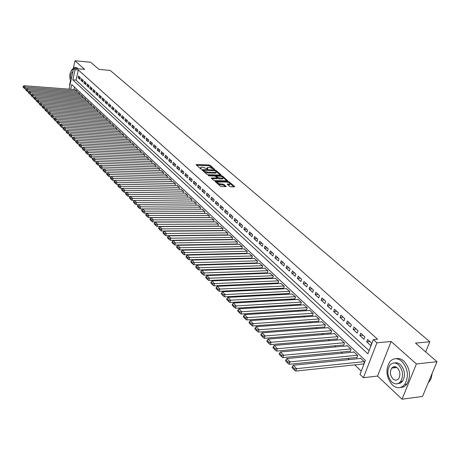 <?xml version="1.0" encoding="UTF-8"?>
<svg xmlns="http://www.w3.org/2000/svg" width="460" height="460" viewBox="0 0 460 460"><rect width="100%" height="100%" fill="white"/><g stroke="black" fill="none" stroke-linecap="round" stroke-linejoin="round"><path stroke-width="0.69" d="M214.348 169.401L214.544 169.159L210.105 165.318L208.995 164.939L196.058 164.577L200.502 168.716L201.29 168.992L200.732 167.365L201.854 167.152L202.912 167.187L207.845 169.194L207.276 167.566L209.421 167.394L214.348 169.401M394.375 366.683L393.823 367.85M229.574 186.38L230.736 186.783L234.318 186.852L234.583 186.478L229.35 181.959L228.206 181.562L215.073 181.326L220.3 186.191L221.461 186.593L226.176 186.616L223.882 184.356L220.564 183.908C218.178 183.528 217.097 182.902 217.315 182.028L226.648 182.045C229.028 182.424 230.103 183.051 229.891 183.919L227.274 184.126L229.574 186.38M437 361.704L422.539 396.451L402.04 399.205L416.398 363.964L437 361.704L415.489 343.108L429.812 341.763L110.199 70.403L98.957 69.397L90.701 62.255L74.997 60.795L84.669 69.379L73.68 68.408L75.101 69.69L78.355 69.977L377.556 339.221L373.347 339.595L376.895 342.798L363.417 377.7L359.984 374.394L365.355 360.416L71.743 84.548L70.679 89.274M416.398 363.964L391.109 341.504L376.895 342.798M220.696 175.064L220.967 174.714L215.947 170.373L214.826 169.981L201.831 169.659L206.85 174.323L207.983 174.714L220.696 175.064M222.582 176.105L227.769 180.837L214.653 180.596L213.503 180.193L211.266 177.98L217.149 177.98L215.648 176.427L214.509 176.036L209.11 175.892L208.271 175.409L221.45 175.714L222.582 176.105L222.352 176.87M74.997 60.795L73.479 67.539M70.438 81.046L69.529 85.088L69.851 85.393M363.325 363.964L363.664 364.285L364.556 361.962L360.462 358.11L360.324 358.478M356.546 357.546L356.879 357.863L357.759 355.557L353.734 351.768L353.596 352.124M349.882 351.239L350.209 351.555L351.072 349.261L347.116 345.529L346.984 345.88M343.327 345.034L343.649 345.345L344.5 343.062L340.607 339.394L340.48 339.739M336.875 338.934L337.197 339.238L338.031 336.967L334.202 333.362L334.081 333.695M330.533 332.931L330.849 333.23L331.671 330.976L327.905 327.422L327.784 327.75M324.294 327.025L324.605 327.319L325.41 325.076L321.707 321.58L321.592 321.902M318.153 321.212L318.458 321.505L319.251 319.269L315.606 315.836L315.497 316.147M312.11 315.497L312.409 315.778L313.191 313.559L309.603 310.178L309.494 310.483M306.159 309.867L306.452 310.143L307.228 307.935L303.692 304.606L303.589 304.905M300.305 304.324L300.593 304.6L301.352 302.404L297.873 299.126L297.775 299.42M294.538 298.868L294.825 299.138L295.573 296.953L292.048 294.015M288.863 293.497L289.144 293.762L289.88 291.588L286.413 288.69M283.268 288.202L283.55 288.466L284.274 286.304L280.859 283.452M277.765 282.992L278.036 283.251L278.754 281.106L275.39 278.288M272.337 277.863L272.608 278.116L273.315 275.977L270.003 273.205M266.995 272.803L267.26 273.056L267.961 270.928L264.701 268.197M261.734 267.823L261.993 268.071L262.683 265.955L259.469 263.264M256.548 262.919L256.806 263.16L257.479 261.056L254.317 258.399M251.436 258.077L251.689 258.319L252.356 256.226L249.239 253.609M246.399 253.31L246.652 253.552L247.308 251.47L244.237 248.889M241.437 248.613L241.684 248.848L242.328 246.778L239.303 244.231M236.543 243.984L236.785 244.214L237.423 242.155L234.445 239.643M231.719 239.418L231.955 239.643L232.587 237.596L229.649 235.117M226.958 234.916L227.194 235.14L227.821 233.099L224.923 230.661M222.272 230.477L223.117 228.672L220.259 226.262M80.247 77.625L78.522 76.055L78.137 77.746L79.862 79.321L80.247 77.625M83.151 80.27L81.403 78.677L81.017 80.379L82.76 81.972L83.151 80.27M86.083 82.938L84.318 81.334L83.927 83.036L85.686 84.651L86.083 82.938M89.044 85.64L87.262 84.019L86.865 85.727L88.648 87.36L89.044 85.64M92.046 88.372L90.24 86.727L89.838 88.452L91.638 90.097L92.046 88.372M95.076 91.137L93.254 89.476L92.845 91.201L94.668 92.868L95.076 91.137M98.141 93.926L96.295 92.247L95.887 93.984L97.727 95.668L98.141 93.926M101.24 96.755L99.377 95.053L98.963 96.801L100.826 98.503L101.24 96.755M104.38 99.613L102.494 97.894L102.074 99.647L103.96 101.373L104.38 99.613M107.554 102.505L105.645 100.763L105.219 102.528L107.128 104.27L107.554 102.505M110.762 105.432L108.83 103.672L108.405 105.438L110.331 107.203L110.762 105.432M114.011 108.387L112.056 106.611L111.625 108.387L113.574 110.17L114.011 108.387M117.294 111.383L115.322 109.584L114.879 111.366L116.857 113.171L117.294 111.383M120.623 114.413L118.623 112.591L118.18 114.385L120.175 116.213L120.623 114.413M123.987 117.478L121.963 115.632L121.515 117.438L123.533 119.284L123.987 117.478M127.391 120.577L125.344 118.715L124.89 120.526L126.931 122.394L127.391 120.577M130.835 123.717L128.766 121.831L128.305 123.648L130.375 125.545L130.835 123.717M134.32 126.897L132.227 124.988L131.761 126.81L133.854 128.731L134.32 126.897M137.85 130.111L135.729 128.179L135.257 130.013L137.379 131.957L137.85 130.111M141.427 133.365L139.276 131.41L138.799 133.256L140.944 135.217L141.427 133.365M145.044 136.666L142.864 134.682L142.387 136.534L144.561 138.523L145.044 136.666L142.387 136.534M148.706 140.001L146.498 137.994L146.015 139.857L148.212 141.87L148.706 140.001M152.409 143.376L150.184 141.346L149.69 143.221L151.915 145.256L152.409 143.376M156.164 146.797L153.91 144.745L153.41 146.625L155.664 148.689L156.164 146.797M159.965 150.265L157.682 148.177L157.176 150.069L159.459 152.162L159.965 150.265M163.817 153.772L161.5 151.662L160.994 153.559L163.306 155.675L163.817 153.772M167.716 157.326L165.37 155.187L164.852 157.096L167.198 159.24L167.716 157.326M171.666 160.925L169.291 158.757L168.768 160.678L171.143 162.852L171.666 160.925M175.668 164.571L173.259 162.374L172.73 164.306L175.133 166.503L175.668 164.571M179.722 168.262L177.284 166.043L176.749 167.98L179.181 170.206L179.722 168.262M183.827 172.005L181.355 169.757L180.814 171.701L183.281 173.96L183.827 172.005M187.99 175.795L185.483 173.518L184.937 175.473L187.433 177.761L187.99 175.795M192.205 179.642L189.669 177.33L189.112 179.296L191.647 181.614L192.205 179.642M196.477 183.534L193.907 181.188L193.344 183.166L195.908 185.518L196.477 183.534M200.807 187.479L198.202 185.104L197.633 187.093L200.232 189.474L200.807 187.479M205.2 191.481L202.555 189.071L201.98 191.067L204.614 193.482L205.2 191.481M209.651 195.534L206.971 193.091L206.385 195.103L209.058 197.547L209.651 195.534M214.159 199.646L211.445 197.167L210.852 199.186L213.561 201.67L214.159 199.646M218.736 203.809L215.981 201.302L215.378 203.331L218.126 205.844L218.736 203.809M223.37 208.035L220.581 205.493L219.972 207.535L222.755 210.082L223.37 208.035M228.074 212.319L225.245 209.743L224.624 211.79L227.453 214.377L228.074 212.319M232.84 216.666L229.971 214.049L229.344 216.114L232.214 218.736L232.84 216.666M237.682 221.076L234.772 218.425L234.134 220.495L237.038 223.152L237.682 221.076M242.587 225.544L239.637 222.858L238.993 224.94L241.937 227.637L242.587 225.544M247.566 230.08L244.57 227.355L243.915 229.448L246.905 232.179L247.566 230.08M252.615 234.686L249.579 231.915L248.917 234.019L251.948 236.796L252.615 234.686M257.744 239.355L254.656 236.543L253.983 238.659L257.065 241.477L257.744 239.355M262.942 244.093L259.814 241.241L259.13 243.369L262.257 246.226L262.942 244.093M268.22 248.9L265.046 246.008L264.356 248.147L267.524 251.051L268.22 248.9M273.579 253.782L270.353 250.849L269.652 252.994L272.872 255.944L273.579 253.782M279.019 258.738L275.747 255.76L275.034 257.922L278.3 260.912L279.019 258.738M284.539 263.77L281.215 260.745L280.496 262.919L283.814 265.955L284.539 263.77M290.145 268.881L286.77 265.805L286.039 267.99L289.409 271.072L290.145 268.881M295.837 274.068L292.411 270.946L291.669 273.142L295.09 276.276L295.837 274.068M301.622 279.335L298.143 276.167L297.39 278.375L300.863 281.555L301.622 279.335M307.493 284.688L303.962 281.468L303.197 283.688L306.722 286.919L307.493 284.688M313.461 290.128L309.873 286.856L309.091 289.087L312.679 292.37L313.461 290.128M319.522 295.648L315.876 292.324L315.089 294.572L318.728 297.902L319.522 295.648M325.686 301.26L321.977 297.884L321.172 300.144L324.875 303.531L325.686 301.26M331.942 306.964L328.175 303.531L327.359 305.802L331.119 309.247L331.942 306.964M338.307 312.766L334.478 309.275L333.649 311.558L337.473 315.054L338.307 312.766M344.776 318.653L340.883 315.111L340.038 317.406L343.925 320.959L344.776 318.653M351.348 324.645L347.392 321.04L346.535 323.351L350.485 326.968L351.348 324.645M358.035 330.74L354.01 327.072L353.142 329.394L357.155 333.069L358.035 330.74M364.832 336.933L360.738 333.207L359.858 335.541L363.94 339.279L364.832 336.933M78.355 69.977L76.049 80.103L369.098 350.669M366.689 341.791L370.841 345.592L371.749 343.235L367.586 339.44L366.689 341.791L369.851 341.51M228.62 244.122L228.93 244.415M233.484 248.779L233.824 249.101M238.418 253.506L238.792 253.862M243.42 258.296L243.829 258.687M248.503 263.16L248.946 263.586M253.655 268.099L254.138 268.559M258.888 273.108L259.405 273.602M264.201 278.191L264.759 278.726M269.589 283.354L270.187 283.929M275.063 288.598L275.707 289.214M280.623 293.923L281.307 294.578M286.269 299.328L286.994 300.023M292.002 304.819L292.773 305.561M297.827 310.397L298.643 311.184M303.744 316.066L304.612 316.894M309.758 321.822L310.672 322.702M315.865 327.675L316.831 328.601M322.075 333.621L323.092 334.598M328.388 339.664L329.458 340.693M334.805 345.805L335.932 346.892M341.326 352.055L342.516 353.194M347.961 358.409L349.209 359.599M354.706 364.866L361.238 371.122M74.462 87.101L73.91 89.516M75.428 89.637L77.165 91.12L76.912 92.218M78.28 92.322L80.028 93.823L79.775 94.932M81.155 95.036L82.932 96.554L82.668 97.681M84.071 97.779L85.859 99.32L85.594 100.458M87.015 100.556L88.826 102.108L88.556 103.264M89.987 103.368L91.822 104.937L91.546 106.105M93.001 106.202L94.852 107.789L94.57 108.98M96.042 109.077L97.917 110.682L97.629 111.883M99.124 111.981L101.016 113.603L100.723 114.822M102.235 114.914L104.155 116.558L103.856 117.794M105.386 117.886L107.329 119.548L107.025 120.802M108.571 120.894L110.538 122.573L110.227 123.843M111.797 123.935L113.781 125.632L113.465 126.92M115.057 127.012L117.07 128.725L116.742 130.036M118.358 130.123L120.393 131.859L120.06 133.187M121.693 133.273L123.757 135.027L123.418 136.379M125.074 136.459L127.161 138.236L126.81 139.604M128.495 139.685L130.605 141.484L130.249 142.87M131.951 142.945L134.09 144.768L133.728 146.176M135.458 146.251L137.62 148.097L137.247 149.523M139 149.598L141.191 151.461L140.812 152.91M142.588 152.979L144.808 154.87L144.423 156.337M146.222 156.406L148.465 158.32L148.074 159.81M149.902 159.879L152.174 161.811L151.771 163.329M153.623 163.392L155.928 165.353L155.514 166.888M157.395 166.951L159.729 168.929L159.309 170.493M161.213 170.551L163.576 172.558L163.145 174.15M165.083 174.202L167.474 176.232L167.037 177.847M168.998 177.893L171.425 179.958L170.97 181.596M172.971 181.642L175.427 183.724L174.961 185.392M176.991 185.432L179.48 187.542L179.003 189.238M181.062 189.273L183.586 191.412L183.097 193.137M185.184 193.165L187.743 195.333L187.249 197.087M189.37 197.11L191.958 199.306L191.452 201.089L132.003 200.445L132.532 198.415L131.042 198.703L129.651 197.254L129.438 198.064L130.83 199.513L131.042 198.703M193.602 201.106L196.23 203.331L195.707 205.143M197.898 205.16L200.56 207.414L200.025 209.254M202.25 209.265L204.947 211.548L204.401 213.423M206.661 213.428L209.398 215.74L208.834 217.649M211.134 217.649L213.906 219.989L213.331 221.933M215.665 221.927L218.483 224.302L217.89 226.274M425.661 351.906L429.812 341.763M391.109 341.504L377.551 376.073L402.04 399.205M377.551 376.073L363.417 377.7M75.101 69.69L72.806 79.839L367.879 353.832L373.347 339.595M69.006 89.148L73.68 68.408M76.049 80.103L72.806 79.839M78.137 77.746L80.184 77.912M81.017 80.379L83.087 80.546M83.927 83.036L86.02 83.208M86.865 85.727L88.987 85.899M89.838 88.452L91.988 88.619M92.845 91.201L95.019 91.367M95.887 93.984L98.089 94.15M98.963 96.801L101.194 96.962M102.074 99.647L104.334 99.808M105.219 102.528L107.508 102.683M108.405 105.438L110.722 105.599M111.625 108.387L113.971 108.543M114.879 111.366L117.26 111.521M118.18 114.385L120.589 114.534M121.515 117.438L123.959 117.587M124.89 120.526L127.368 120.669M128.305 123.648L130.818 123.792M131.761 126.81L134.309 126.954M135.257 130.013L137.839 130.151M138.799 133.256L141.421 133.394M146.015 139.857L148.689 139.984M149.69 143.221L152.369 143.342M153.41 146.625L156.101 146.74M157.176 150.069L159.879 150.184M160.994 153.559L163.708 153.669M164.852 157.096L167.578 157.199M168.768 160.678L171.505 160.776M172.73 164.306L175.478 164.398M176.749 167.98L179.504 168.067M180.814 171.701L183.586 171.781M184.937 175.473L187.714 175.547M189.112 179.296L191.9 179.36M193.344 183.166L196.144 183.23M197.633 187.093L200.445 187.145M201.98 191.067L204.803 191.118M206.385 195.103L209.219 195.143M210.852 199.186L213.699 199.22M215.378 203.331L218.236 203.36M219.972 207.535L222.835 207.552M224.624 211.79L227.505 211.801M229.344 216.114L232.237 216.114M234.134 220.495L237.038 220.489M238.993 224.94L241.902 224.923M243.915 229.448L246.842 229.425M248.917 234.019L251.85 233.985M253.983 238.659L256.933 238.619M259.13 243.369L262.091 243.317M264.356 248.147L267.323 248.084M269.652 252.994L272.636 252.925M275.034 257.922L278.024 257.836M280.496 262.919L283.498 262.827M286.039 267.99L289.058 267.887M291.669 273.142L294.699 273.027M297.39 278.375L300.426 278.248M303.197 283.688L306.245 283.55M309.091 289.087L312.156 288.938M315.089 294.572L318.159 294.406M321.172 300.144L324.26 299.966M327.359 305.802L330.458 305.612M333.649 311.558L336.754 311.351M340.038 317.406L343.16 317.187M346.535 323.351L349.669 323.115M353.142 329.394L356.281 329.141M359.858 335.541L363.009 335.277M400.275 381.955L402.362 381.541M207.138 168.038L206.908 168.785M200.6 167.837L200.37 168.602M212.267 168.159L209.881 166.089L208.771 165.709L196.633 165.301M203.228 170.413L202.394 170.39M220.231 175.053L216.401 171.741M215.435 170.74L203.297 170.183L203.947 170.913L207.558 172.161L215.165 172.385L216.246 172.184L215.435 170.74M203.073 170.965L203.268 170.286M204.372 172.132L207.333 172.943L207.558 172.161M216.045 172.281L216.022 172.96L214.935 173.161L207.333 172.943M223.198 177.623L226.97 180.889M211.83 178.716L216.965 178.612M215.539 176.347L216.516 176.37M222.168 178.181L223.06 178.014C223.261 177.163 222.191 176.548 219.857 176.18L216.579 176.163L218.08 177.715L222.168 178.181L221.933 178.969L222.83 178.796L222.95 178.376M216.533 176.318L216.298 176.996M221.933 178.969L218.989 178.894L217.2 177.928M222.243 176.807L221.755 176.588M229.787 184.276L229.655 184.713L227.832 184.862M217.183 182.465L216.936 183.218M217.867 184.046L220.328 184.702L220.564 183.908M225.383 186.674L223.646 185.15L220.328 184.702M217.223 182.102L215.625 182.068M228.913 182.608L228.58 182.465M233.847 186.84L230.046 183.552M77.021 90.988L25.265 87.09L23.949 85.715L75.601 89.648M24.064 87.331L23.144 86.371L23 87.066L23.92 88.027L24.064 87.331L25.265 87.09L24.909 88.82L26.059 88.901M23.949 85.715L23.144 86.371M23.92 88.027L24.909 88.82M76.481 68.655L75.808 67.838L74.054 67.315L71.122 70.84M70.403 80.885L70.656 81.828M78.073 68.793L77.401 67.982L75.152 67.413M73.376 69.742L72.542 69.655C69.569 72.375 68.965 76.32 70.736 81.477M72.887 71.915L72.513 71.915C70.673 73.496 70.242 75.963 71.219 79.321M401.81 361.296C397.405 357.771 393.432 357.886 389.896 361.641C385.29 369.478 386.101 377.252 392.334 384.974C396.899 388.786 401.028 388.619 404.719 384.468C409.049 376.424 408.077 368.702 401.81 361.296M400.499 387.475C402.977 387.498 405.076 386.411 406.812 384.209C411.142 376.176 410.171 368.466 403.897 361.071C401.356 358.869 398.745 358.081 396.072 358.714M394.599 362.986C396.6 362.417 398.561 362.969 400.47 364.642C404.978 370.007 405.662 375.573 402.517 381.34L400.355 383.151L397.773 383.651M398.55 364.849C395.358 362.279 392.489 362.365 389.93 365.113C386.641 370.783 387.239 376.383 391.73 381.921C394.996 384.64 397.952 384.525 400.591 381.576C403.736 375.797 403.052 370.225 398.55 364.849M392.932 378.902C395.031 380.638 396.922 380.57 398.619 378.689C400.66 374.98 400.229 371.387 397.331 367.902C395.266 366.229 393.403 366.286 391.747 368.08C389.643 371.749 390.04 375.354 392.932 378.902M395.151 366.741L394.479 367.781M428.237 382.766L431.043 378.827L432.291 373.02M79.885 93.685L27.928 89.849L26.594 88.464L78.447 92.334M26.72 90.097L25.789 89.125L25.645 89.821L26.576 90.792L26.72 90.097L27.928 89.849L27.565 91.586L28.744 91.672M26.594 88.464L25.789 89.125M26.576 90.792L27.565 91.586M82.783 96.416L30.619 92.644L29.273 91.241L81.334 95.047M29.405 92.891L28.462 91.908L28.313 92.609L29.256 93.593L29.405 92.891L30.619 92.644L30.256 94.392L31.464 94.478M29.273 91.241L28.462 91.908M29.256 93.593L30.256 94.392M85.715 99.176L33.344 95.467L31.976 94.053L84.243 97.796M32.119 95.72L31.165 94.725L31.015 95.427L31.97 96.422L32.119 95.72L33.344 95.467L32.971 97.227L34.218 97.313M31.976 94.053L31.165 94.725M31.97 96.422L32.971 97.227M88.676 101.97L36.099 98.325L34.718 96.893L87.193 100.567M34.868 98.578L33.902 97.572L33.752 98.279L34.718 99.285L34.868 98.578L36.099 98.325L35.725 100.09L37.001 100.176M34.718 96.893L33.902 97.572M34.718 99.285L35.725 100.09M91.672 104.794L38.882 101.217L37.484 99.768L90.171 103.379M37.645 101.47L36.668 100.452L36.518 101.16L37.496 102.177L37.645 101.47L38.882 101.217L38.502 102.988L39.813 103.08M37.484 99.768L36.668 100.452M37.496 102.177L38.502 102.988M94.702 107.646L41.705 104.144L40.29 102.678L93.179 106.214M40.457 104.397L39.468 103.368L39.318 104.081L40.302 105.11L40.457 104.397L41.705 104.144L41.319 105.921L42.665 106.013M40.29 102.678L39.468 103.368M40.302 105.11L41.319 105.921M97.761 110.538L44.557 107.105L43.125 105.622L96.226 109.089M43.297 107.358L42.303 106.317L42.147 107.03L43.148 108.071L43.297 107.358L44.557 107.105L44.166 108.893L45.546 108.98M43.125 105.622L42.303 106.317M43.148 108.071L44.166 108.893M100.861 113.453L47.437 110.101L45.994 108.594L99.308 111.993M46.178 110.354L45.166 109.302L45.011 110.02L46.023 111.073L46.178 110.354L47.437 110.101L47.046 111.895L48.461 111.981M45.994 108.594L45.166 109.302M46.023 111.073L47.046 111.895M103.995 116.409L50.358 113.126L48.892 111.607L102.425 114.931M49.088 113.384L48.064 112.32L47.909 113.039L48.932 114.109L49.088 113.384L50.358 113.126L49.962 114.931L51.411 115.017M48.892 111.607L48.064 112.32M48.932 114.109L49.962 114.931M107.168 119.399L53.314 116.196L51.83 114.655L105.576 117.898M52.037 116.449L51.002 115.374L50.841 116.098L51.876 117.179L52.037 116.449L53.314 116.196L52.911 118.007L54.395 118.093M51.83 114.655L51.002 115.374M51.876 117.179L52.911 118.007M110.377 122.417L56.304 119.295L54.803 117.743L108.767 120.905M55.016 119.554L53.969 118.467L53.808 119.192L54.855 120.284L55.016 119.554L56.304 119.295L55.896 121.118L57.419 121.204M54.803 117.743L53.969 118.467M54.855 120.284L55.896 121.118M113.62 125.476L59.328 122.435L57.81 120.865L111.993 123.947M58.035 122.699L56.977 121.595L56.81 122.325L57.868 123.429L58.035 122.699L59.328 122.435L58.92 124.269L60.478 124.355M57.81 120.865L56.977 121.595M57.868 123.429L58.92 124.269M116.903 128.57L62.393 125.614L60.852 124.022L115.259 127.023M61.088 125.879L60.018 124.758L59.852 125.494L60.921 126.615L61.088 125.879L62.393 125.614L61.973 127.454L63.572 127.541M60.852 124.022L60.018 124.758M60.921 126.615L61.973 127.454M120.227 131.704L65.492 128.834L63.934 127.219L118.559 130.134M64.181 129.093L63.095 127.966L62.928 128.702L64.015 129.835L64.181 129.093L65.492 128.834L65.073 130.68L66.706 130.766M63.934 127.219L63.095 127.966M64.015 129.835L65.073 130.68M123.585 134.872L68.626 132.089L67.056 130.456L121.9 133.279M67.309 132.353L66.211 131.209L66.039 131.951L67.143 133.095L67.309 132.353L68.626 132.089L68.201 133.946L69.88 134.032M67.056 130.456L66.211 131.209M67.143 133.095L68.201 133.946M126.989 138.075L71.806 135.389L70.213 133.733L125.281 136.47M70.478 135.654L69.368 134.493L69.195 135.24L70.305 136.396L70.478 135.654L71.806 135.389L71.375 137.252L73.094 137.333M70.213 133.733L69.368 134.493M70.305 136.396L71.375 137.252M130.427 141.318L75.02 138.724L73.41 137.051L128.702 139.69M73.686 138.989L72.559 137.816L72.387 138.569L73.514 139.742L73.686 138.989L75.02 138.724L74.589 140.599L76.349 140.679M73.41 137.051L72.559 137.816M73.514 139.742L74.589 140.599M133.912 144.601L78.28 142.105L76.647 140.409L132.169 142.957M76.935 142.37L75.791 141.185L75.618 141.939L76.757 143.129L76.935 142.37L78.28 142.105L77.838 143.991L79.643 144.066M76.647 140.409L75.791 141.185M76.757 143.129L77.838 143.991M137.442 147.93L81.575 145.527L79.925 143.813L135.671 146.263M80.224 145.797L79.068 144.595L78.89 145.349L80.046 146.556L80.224 145.797L81.575 145.527L81.132 147.418L82.978 147.499M79.925 143.813L79.068 144.595M80.046 146.556L81.132 147.418M141.013 151.294L84.916 148.994L83.243 147.257L139.219 149.603M83.553 149.264L82.386 148.045L82.202 148.804L83.375 150.023L83.553 149.264L84.916 148.994L84.468 150.897L86.353 150.972M83.243 147.257L82.386 148.045M83.375 150.023L84.468 150.897M144.624 154.698L88.297 152.507L86.601 150.742L142.813 152.99M86.928 152.777L85.744 151.541L85.56 152.306L86.745 153.542L86.928 152.777L88.297 152.507L87.843 154.416L89.78 154.491M86.601 150.742L85.744 151.541M86.745 153.542L87.843 154.416M148.281 158.148L91.724 156.061L90.005 154.278L146.447 156.417M90.344 156.331L89.142 155.083L88.958 155.848L90.16 157.102L90.344 156.331L91.724 156.061L91.264 157.981L93.242 158.05M90.005 154.278L89.142 155.083M90.16 157.102L91.264 157.981M151.99 161.638L95.191 159.66L93.455 157.855L150.132 159.885M93.805 159.936L92.587 158.671L92.402 159.442L93.616 160.707L93.805 159.936L95.191 159.66L94.725 161.592L96.755 161.661M93.455 157.855L92.587 158.671M93.616 160.707L94.725 161.592M155.739 165.174L98.71 163.311L96.945 161.477L153.858 163.398M97.307 163.582L96.077 162.299L95.887 163.076L97.123 164.364L97.307 163.582L98.71 163.311L98.233 165.249L100.314 165.318M96.945 161.477L96.077 162.299M97.123 164.364L98.233 165.249M159.539 168.751L102.269 167.003L100.481 165.151L157.63 166.957M100.861 167.285L99.613 165.98L99.423 166.761L100.671 168.061L100.861 167.285L102.269 167.003L101.792 168.958L103.914 169.015M100.481 165.151L99.613 165.98M100.671 168.061L101.792 168.958M163.386 172.379L105.88 170.752L104.069 168.872L161.454 170.556M104.46 171.028L103.195 169.711L103 170.493L104.265 171.81L104.46 171.028L105.88 170.752L105.392 172.713L107.571 172.77M104.069 168.872L103.195 169.711M104.265 171.81L105.392 172.713M167.279 176.048L109.537 174.547L107.703 172.644L165.324 174.208M108.106 174.823L106.823 173.489L106.628 174.277L107.91 175.611L108.106 174.823L109.537 174.547L109.043 176.513L111.268 176.571M107.703 172.644L106.823 173.489M107.91 175.611L109.043 176.513M171.229 179.768L113.24 178.388L111.383 176.462L169.245 177.905M111.803 178.67L110.503 177.318L110.302 178.112L111.602 179.463L111.803 178.67L113.24 178.388L112.74 180.372L115.017 180.423M111.383 176.462L110.503 177.318M111.602 179.463L112.74 180.372M175.225 183.534L116.995 182.286L115.109 180.331L173.219 181.648M115.546 182.568L114.229 181.2L114.028 181.993L115.345 183.367L115.546 182.568L116.995 182.286L116.489 184.276L118.824 184.322M115.109 180.331L114.229 181.2M115.345 183.367L116.489 184.276M179.273 187.352L120.802 186.237L118.893 184.253L177.244 185.437M119.341 186.518L118.007 185.133L117.806 185.932L119.134 187.318L119.341 186.518L120.802 186.237L120.29 188.238L122.676 188.278M118.893 184.253L118.007 185.133M119.134 187.318L120.29 188.238M183.379 191.216L124.66 190.239L122.722 188.232L181.32 189.278M123.188 190.526L121.837 189.117L121.63 189.922L122.981 191.331L123.188 190.526L124.66 190.239L124.142 192.251L126.58 192.291M122.722 188.232L121.837 189.117M122.981 191.331L124.142 192.251M187.536 195.138L128.57 194.298L126.609 192.263L185.449 193.171M127.087 194.586L125.718 193.16L125.511 193.965L126.879 195.396L127.087 194.586L128.57 194.298L128.041 196.322L189.635 197.116M126.609 192.263L125.718 193.16M126.879 195.396L128.041 196.322M191.745 199.105L132.532 198.415L130.542 196.351L129.651 197.254M130.83 199.513L132.003 200.445M196.017 203.13L136.551 202.584L134.538 200.491L193.873 201.112M135.05 202.877L133.641 201.405L133.429 202.222L134.837 203.694L135.05 202.877L136.551 202.584L136.016 204.631L195.718 205.097M134.538 200.491L133.641 201.405M134.837 203.694L136.016 204.631M200.341 207.207L140.628 206.816L138.587 204.694L198.174 205.16M139.115 207.109L137.689 205.62L137.471 206.436L138.897 207.926L139.115 207.109L140.628 206.816L140.082 208.869L200.042 209.185M138.587 204.694L137.689 205.62M138.897 207.926L140.082 208.869M204.729 211.341L144.762 211.105L142.686 208.955L202.526 209.265M143.238 211.399L141.789 209.892L141.571 210.714L143.02 212.227L143.238 211.399L144.762 211.105L144.21 213.17L204.43 213.331M142.686 208.955L141.789 209.892M143.02 212.227L144.21 213.17M209.173 215.533L148.954 215.458L146.849 213.273L206.942 213.428M147.418 215.751L145.952 214.222L145.728 215.05L147.194 216.579L147.418 215.751L148.954 215.458L148.396 217.534L208.869 217.528M146.849 213.273L145.952 214.222M147.194 216.579L148.396 217.534M213.681 219.776L153.209 219.874L151.076 217.655L211.422 217.649M151.662 220.167L150.167 218.615L149.943 219.449L151.432 221.001L151.662 220.167L153.209 219.874L152.639 221.956L213.377 221.783M151.076 217.655L150.167 218.615M151.432 221.001L152.639 221.956M218.253 224.083L157.521 224.348L155.359 222.105L215.958 221.921M155.963 224.647L154.451 223.071L154.221 223.905L155.733 225.486L155.963 224.647L157.521 224.348L156.946 226.446L217.942 226.101M155.359 222.105L154.451 223.071M155.733 225.486L156.946 226.446M222.881 228.453L161.897 228.89L159.701 226.613L220.558 226.262M160.327 229.189L158.792 227.591L158.562 228.43L160.091 230.034L160.327 229.189L161.897 228.89L161.316 231L222.571 230.477M159.701 226.613L158.792 227.591M160.091 230.034L161.316 231M227.585 232.881L166.342 233.502L164.111 231.19L225.227 230.655M164.755 233.801L163.196 232.179L162.961 233.024L164.519 234.646L164.755 233.801L166.342 233.502L165.744 235.618L227.263 234.916M164.111 231.19L163.196 232.179M164.519 234.646L165.744 235.618M232.346 237.371L170.844 238.177L168.584 235.83L229.96 235.117M169.251 238.475L167.67 236.831L167.428 237.682L169.01 239.332L169.251 238.475L170.844 238.177L170.246 240.31L232.03 239.413M168.584 235.83L167.67 236.831M169.01 239.332L170.246 240.31M237.182 241.925L175.421 242.926L173.121 240.54L234.755 239.637M173.811 243.225L172.207 241.558L171.965 242.408L173.57 244.082L173.811 243.225L175.421 242.926L174.806 245.065L236.86 243.978M173.121 240.54L172.207 241.558M173.57 244.082L174.806 245.065M242.086 246.543L180.061 247.739L177.732 245.324L239.625 244.225M178.44 248.043L176.812 246.347L176.565 247.21L178.192 248.906L178.44 248.043L180.061 247.739L179.44 249.895L241.759 248.607M177.732 245.324L176.812 246.347M178.192 248.906L179.44 249.895M247.054 251.235L184.77 252.632L182.407 250.177L244.559 248.877M183.137 252.937L181.487 251.217L181.234 252.08L182.884 253.805L183.137 252.937L184.77 252.632L184.144 254.794L246.727 253.305M182.407 250.177L181.487 251.217M182.884 253.805L184.144 254.794M252.103 255.99L189.554 257.594L187.157 255.105L249.573 253.604M187.91 257.899L186.231 256.157L185.978 257.025L187.651 258.773L187.91 257.899L189.554 257.594L188.916 259.773L251.769 258.071M187.157 255.105L186.231 256.157M187.651 258.773L188.916 259.773M257.226 260.814L194.413 262.637L191.975 260.107L254.656 258.393M192.751 262.942L191.049 261.171L190.791 262.045L192.493 263.821L192.751 262.942L194.413 262.637L193.763 264.822L256.887 262.907M191.975 260.107L191.049 261.171M192.493 263.821L193.763 264.822M262.418 265.707L199.341 267.755L196.868 265.184L259.814 263.252M197.668 268.065L195.937 266.26L195.678 267.139L197.409 268.945L197.668 268.065L199.341 267.755L198.685 269.957L262.079 267.812M196.868 265.184L195.937 266.26M197.409 268.945L198.685 269.957M267.691 270.681L204.349 272.952L201.836 270.342L265.046 268.186M202.664 273.263L200.905 271.434L200.64 272.314L202.394 274.148L202.664 273.263L204.349 272.952L203.682 275.166L267.346 272.791M201.836 270.342L200.905 271.434M202.394 274.148L203.682 275.166M273.044 275.724L209.438 278.231L206.885 275.58L270.359 273.194M207.736 278.541L205.953 276.684L205.683 277.575L207.466 279.433L207.736 278.541L209.438 278.231L208.759 280.456L272.7 277.846M206.885 275.58L205.953 276.684M207.466 279.433L208.759 280.456M278.478 280.847L214.601 283.59L212.008 280.899L275.753 278.277M212.888 283.906L211.077 282.02L210.801 282.911L212.612 284.803L212.888 283.906L214.601 283.59L213.917 285.832L278.127 282.975M212.008 280.899L211.077 282.02M212.612 284.803L213.917 285.832M283.998 286.045L219.851 289.041L217.218 286.304L281.227 283.435M218.12 289.357L216.28 287.437L216.005 288.339L217.844 290.254L218.12 289.357L219.851 289.041L219.155 291.289L283.642 288.184M217.218 286.304L216.28 287.437M217.844 290.254L219.155 291.289M289.599 291.324L225.187 294.572L222.508 291.795L286.787 288.673M223.439 294.894L221.57 292.945L221.289 293.848L223.157 295.797L223.439 294.894L225.187 294.572L224.48 296.838L289.236 293.474M222.508 291.795L221.57 292.945M223.157 295.797L224.48 296.838M295.285 296.683L230.604 300.202L227.884 297.373L292.433 293.992M228.844 300.518L226.941 298.54L226.659 299.448L228.557 301.432L228.844 300.518L230.604 300.202L229.885 302.473L294.923 298.845M227.884 297.373L226.941 298.54M228.557 301.432L229.885 302.473M301.064 302.128L236.112 305.917L233.346 303.048L298.166 299.397M234.335 306.239L232.403 304.227L232.116 305.141L234.048 307.153L234.335 306.239L236.112 305.917L235.382 308.206L300.696 304.301M233.346 303.048L232.403 304.227M234.048 307.153L235.382 308.206M306.929 307.659L241.713 311.725L238.901 308.809L303.985 304.882M239.919 312.047L237.958 310.005L237.659 310.925L239.625 312.972L239.919 312.047L241.713 311.725L240.971 314.025L306.561 309.839M238.901 308.809L237.958 310.005M239.625 312.972L240.971 314.025M312.892 313.277L247.399 317.63L244.542 314.669L309.902 310.454M245.594 317.958L243.599 315.876L243.3 316.802L245.295 318.884L245.594 317.958L247.399 317.63L246.646 319.947L312.518 315.468M244.542 314.669L243.599 315.876M245.295 318.884L246.646 319.947M318.947 318.981L253.19 323.639L250.28 320.62L315.911 316.118M251.367 323.966L249.337 321.85L249.032 322.782L251.062 324.898L251.367 323.966L253.19 323.639L252.425 325.967L318.573 321.183M250.28 320.62L249.337 321.85M251.062 324.898L252.425 325.967M325.105 324.783L259.072 329.745L256.116 326.68L322.011 321.873M257.232 330.073L255.168 327.922L254.857 328.86L256.921 331.01L257.232 330.073L259.072 329.745L258.296 332.085L324.72 326.991M256.116 326.68L255.168 327.922M256.921 331.01L258.296 332.085M331.355 330.677L265.058 335.955L262.05 332.839L328.216 327.716M263.2 336.283L261.102 334.098L260.786 335.041L262.884 337.226L263.2 336.283L265.058 335.955L264.264 338.307L330.97 332.896M262.05 332.839L261.102 334.098M262.884 337.226L264.264 338.307M337.715 336.668L271.141 342.269L268.088 339.1L334.523 333.661M269.272 342.602L267.133 340.377L266.817 341.326L268.95 343.551L269.272 342.602L271.141 342.269L270.336 344.638L337.324 338.899M268.088 339.1L267.133 340.377M268.95 343.551L270.336 344.638M344.172 342.757L277.334 348.697L274.223 345.471L340.929 339.698M275.442 349.031L273.269 346.771L272.947 347.72L275.12 349.985L275.442 349.031L277.334 348.697L276.517 351.078L343.781 344.994M274.223 345.471L273.269 346.771M275.12 349.985L276.517 351.078M350.744 348.945L283.636 355.235L280.468 351.952L347.444 345.839M281.727 355.568L279.513 353.268L279.185 354.229L281.393 356.529L281.727 355.568L283.636 355.235L282.802 357.633L350.347 351.198M280.468 351.952L279.513 353.268M281.393 356.529L282.802 357.633M357.42 355.241L290.041 361.888L286.827 358.547L354.068 352.078M288.121 362.227L285.867 359.881L285.533 360.847L287.782 363.193L288.121 362.227L290.041 361.888L289.196 364.297L357.023 357.5M286.827 358.547L285.867 359.881M287.782 363.193L289.196 364.297M364.211 361.641L296.568 368.661L293.29 365.257L360.801 358.426M294.624 369L292.336 366.614L291.996 367.586L294.279 369.972L294.624 369L296.568 368.661L295.711 371.082L363.808 363.912M293.29 365.257L292.336 366.614M294.279 369.972L295.711 371.082M207.293 169.061L207.471 168.452M200.744 168.866L200.922 168.245M196.276 164.99L196.414 164.513M208.771 165.709L208.995 164.939M209.881 166.089L210.105 165.318M202.038 170.079L202.181 169.596M214.682 170.476L214.826 169.981M215.757 171.022L215.947 170.373M220.869 175.059L220.967 174.714M203.147 171.051L203.337 170.378M203.751 171.586L203.947 170.913M214.935 173.161L215.165 172.385M227.602 180.889L227.706 180.538M211.473 178.399L211.611 177.911M216.579 178.831L216.809 178.049M208.42 175.691L208.518 175.363M221.243 176.416L221.45 175.714M216.441 177.123L216.637 176.456M217.85 178.497L218.08 177.715M218.989 178.894L219.219 178.106M227.464 184.54L227.608 184.058M228.769 184.88L229.005 184.092M222.49 184.748L222.726 183.954M223.646 185.15L223.882 184.356M226.004 186.674L226.113 186.306M215.268 181.752L215.412 181.263M227.993 182.269L228.206 181.562M229.126 182.718L229.35 181.959M234.473 186.846L234.583 186.478M216.022 172.96L216.246 172.184M216.919 178.767L217.149 177.98M222.83 178.796L223.06 178.014M229.655 184.713L229.891 183.919M72.881 71.944L72.513 71.915M428.766 381.489L429.542 381.392M396.853 367.517L391.747 368.08M402.517 381.34L400.591 381.576M404.719 384.468L406.812 384.209"/></g></svg>
